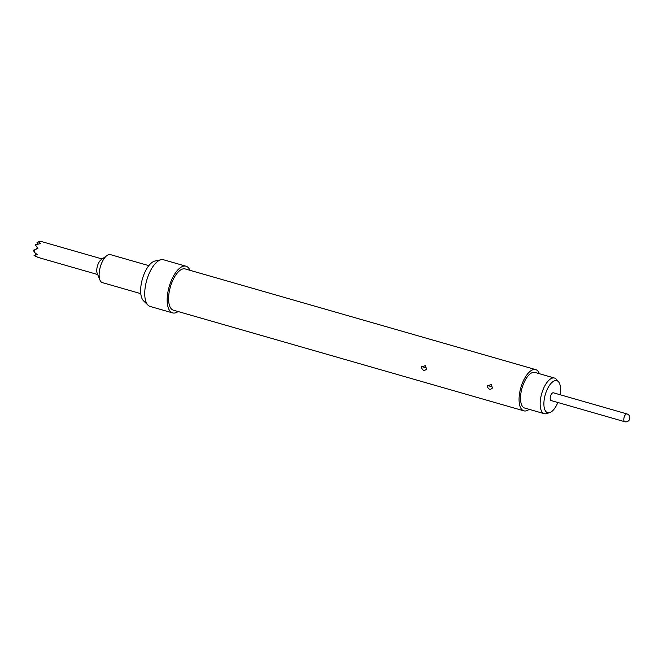 <?xml version="1.0" encoding="UTF-8"?>
<svg xmlns="http://www.w3.org/2000/svg" width="663" height="663" viewBox="0 0 663 663"><rect width="100%" height="100%" fill="white"/><g stroke="black" fill="none" stroke-linecap="round" stroke-linejoin="round"><path stroke-width="0.99" d="M140.788 293.651L102.384 282.62A14.569 6.315 -74 0 1 99.956 280.051A14.569 6.315 -74 0 1 99.293 271.996A14.569 6.315 -74 0 1 107.008 255.504A14.569 6.315 -74 0 1 110.431 254.617L148.835 265.648M99.956 280.051L97.212 273.363A8.097 3.514 -74 0 1 96.848 268.888A8.097 3.514 -74 0 1 101.132 259.722L107.008 255.504M40.12 241.299L37.012 242.393L40.12 241.299L42.888 241.954L102.168 258.984M38.678 241.987L40.393 243.653L35.272 244.755L37.899 248.559L34.807 249.578L34.493 252.363L37.194 254.642L34.02 255.52L38.413 257.509L97.701 274.54M549.726 412.61L546.644 413.596A18.539 8.039 -74 0 1 544.298 413.679A18.539 8.039 -74 0 1 540.884 396.922A18.539 8.039 -74 0 1 551.425 378.432A18.539 8.039 -74 0 1 554.525 378.051A18.539 8.039 -74 0 1 556.472 379.369L558.569 381.838A16.666 7.227 106 0 0 554.028 381.001A16.666 7.227 106 0 0 544.166 399.872A16.666 7.227 106 0 0 549.726 412.61A16.666 7.227 106 0 0 550.406 412.345A16.666 7.227 106 0 0 557.84 402.499M554.525 378.051L534.9 372.415A18.539 8.039 106 0 0 531.801 372.797A18.539 8.039 106 0 0 521.259 391.286A18.539 8.039 106 0 0 524.665 408.043L544.298 413.679M560.069 394.717A16.666 7.227 106 0 0 558.569 381.838M551.102 400.56A4.044 1.757 -74 0 1 550.24 397.609A4.044 1.757 -74 0 1 553.332 392.786L626.933 413.919A4.044 1.757 -74 0 0 623.842 418.751A4.044 1.757 -74 0 0 624.703 421.701L551.102 400.56M426.699 368.893C424.436 371.338 422.613 370.716 421.229 367.029L425.306 365.678L426.649 369.059M423.715 367.178L425.605 367.816L423.715 367.178A2.262 0.845 13.5 0 0 421.278 366.738M492.592 387.822C490.322 390.267 488.498 389.645 487.114 385.949L491.2 384.606L492.543 387.979M489.601 386.106L491.498 386.744L489.601 386.106A2.262 0.845 13.5 0 0 487.172 385.667M539.4 373.708A21.448 9.299 106 0 0 535.704 369.614L185.226 268.946A21.448 9.299 106 0 0 168.841 294.529A21.448 9.299 106 0 0 173.383 310.176L523.861 410.845A21.448 9.299 106 0 0 529.165 409.336M535.704 369.614A21.448 9.299 106 0 0 519.32 395.198A21.448 9.299 106 0 0 523.861 410.845M189.974 270.305A24.282 10.533 106 0 0 186.013 266.219L163.579 259.78A24.282 10.533 106 0 0 161.134 259.722A24.282 10.533 106 0 0 145.023 288.745A24.282 10.533 106 0 0 148.073 305.204A24.282 10.533 106 0 0 150.169 306.455L172.604 312.895A24.282 10.533 106 0 0 178.132 311.535M186.013 266.219A24.282 10.533 106 0 0 167.457 295.184A24.282 10.533 106 0 0 172.604 312.895M161.134 259.722L155.001 261.023A21.266 9.224 106 0 0 140.887 286.433A21.266 9.224 106 0 0 143.556 300.853L148.073 305.204M38.777 257.609L36.946 256.954M37.741 248.36L34.807 249.578M34.493 252.363L33.15 249.984M36.979 254.476L34.02 255.52M35.785 254.899L36.755 254.294M37.932 244.025L37.012 242.393M37.509 248.061L36.308 248.484L37.592 248.169M36.647 254.211L35.603 254.575M425.605 367.816A2.262 0.845 -166.6 0 1 426.715 368.835M491.498 386.744A2.262 0.845 -166.6 0 1 492.601 387.764M413.828 334.608L415.908 335.205M479.714 353.528L481.802 354.133M624.703 421.701A4.044 4.044 0 0 0 629.85 417.483A4.044 4.044 0 0 0 626.933 413.919"/></g></svg>
